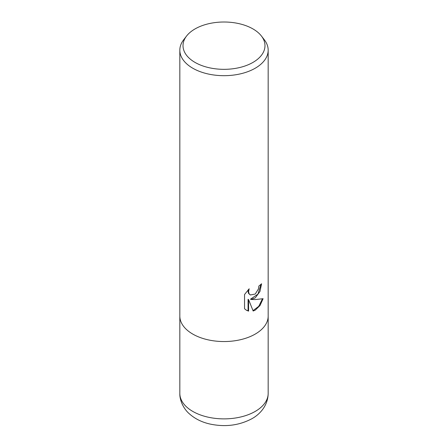 <?xml version="1.0" encoding="UTF-8"?>
<svg xmlns="http://www.w3.org/2000/svg" width="448" height="448" viewBox="0 0 448 448"><rect width="100%" height="100%" fill="white"/><g stroke="black" fill="none" stroke-linecap="round" stroke-linejoin="round"><path stroke-width="0.67" d="M255.237 297.881L251.003 299.471L255.237 299.583L263.105 298.693L260.036 305.497L255.237 310.15L253.159 311.024L248.578 299.594L248.578 311.125L246.45 310.257L244.541 308.756L244.541 294.526L249.189 288.77L248.562 291.598L249.015 293.625L250.275 294.974L255.237 294.056L258.429 288.954L258.894 286.003A44.173 25.502 0 0 0 261.582 283.763L259.958 291.497L255.237 297.881M261.414 36.008L264.326 39.771A44.173 25.502 180 0 1 268.173 50.182A44.173 25.502 180 0 1 255.237 68.214A44.173 25.502 180 0 1 207.094 73.741A44.173 25.502 180 0 1 179.827 50.182A44.173 25.502 180 0 1 183.674 39.771L186.586 36.008A40.986 23.666 180 0 1 195.02 28.941A40.986 23.666 180 0 1 261.414 36.008A40.986 23.666 180 0 1 252.98 62.401A40.986 23.666 180 0 1 200.76 65.162A40.986 23.666 180 0 1 186.586 36.008M255.237 334.079A44.173 25.502 180 0 0 268.173 316.047A44.173 25.502 180 0 1 255.237 334.079A44.173 25.502 180 0 1 207.094 339.606A44.173 25.502 180 0 1 179.827 316.047L179.827 50.182M261.061 284.239L257.947 294.118L250.505 299.186L251.003 299.471M253.008 310.632L258.731 306.331L262.45 298.861M246.198 310.106L248.074 310.834L248.074 299.303L248.578 299.594M248.074 310.834L248.578 311.125M250.281 294.974L248.517 293.339L248.063 291.306L248.276 289.699M268.173 316.187L268.173 393.372A44.173 25.502 180 0 1 255.237 411.41A44.173 25.502 180 0 1 207.094 416.937A44.173 25.502 180 0 1 179.827 393.372L179.827 316.187M268.173 316.047L268.173 50.182M268.173 393.372C268.005 405.356 260.148 414.176 251.944 418.69C239.249 425.438 225.333 427.241 210.185 424.082C201.813 422.24 194.757 418.712 189.017 413.504C184.514 409.629 179.553 401.324 179.827 393.372"/></g></svg>
